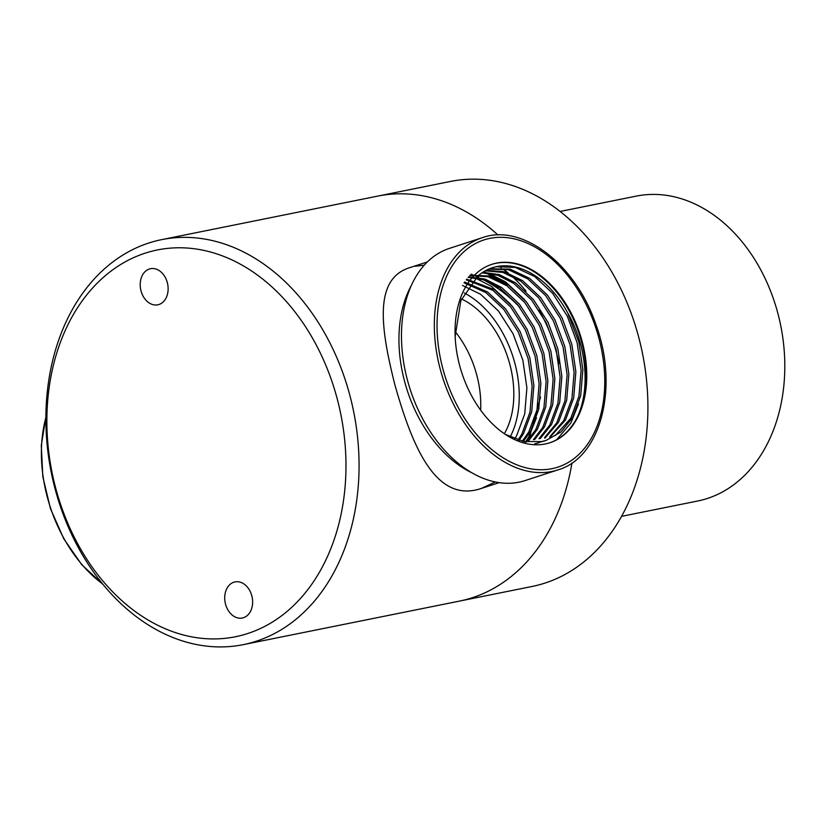 <?xml version="1.0" encoding="UTF-8"?>
<svg xmlns="http://www.w3.org/2000/svg" width="826" height="826" viewBox="0 0 826 826"><rect width="100%" height="100%" fill="white"/><g stroke="black" fill="none" stroke-linecap="round" stroke-linejoin="round"><path stroke-width="1.24" d="M256.194 641.255A206.572 154.225 78.6 0 1 243.267 644.652A206.572 154.225 78.6 0 1 51.295 472.596A206.572 154.225 78.6 0 1 161.679 239.633A206.572 154.225 78.6 0 1 351.752 402.943A206.572 154.225 78.6 0 1 256.194 641.255M243.267 644.652L459.452 601.101A206.572 154.225 78.6 0 0 571.953 462.942A206.572 154.225 78.6 0 1 472.379 597.704A206.572 154.225 78.6 0 1 459.452 601.101L532.109 586.46A206.572 154.225 78.6 0 0 638.405 336.089A206.572 154.225 78.6 0 0 450.521 181.441L377.854 196.082A206.572 154.225 78.6 0 1 497.995 235.018A206.572 154.225 78.6 0 0 377.854 196.082L161.679 239.633M415.075 266.282L424.275 265.156M471.088 274.139L478.739 277.505M482.735 279.477C496.436 286.436 508.764 295.718 519.74 307.303M495.332 481.961L481.341 488.455C436.768 503.499 413.176 449.344 395.086 385.535C380.053 326.549 374.199 278.827 409.52 267.738M247.728 633.521A197.29 147.286 -101.4 0 0 292.414 308.687A197.29 147.286 -101.4 0 0 49.106 387.869A197.29 147.286 -101.4 0 0 247.728 633.521M233.882 582.206A18.42 13.753 -101.4 0 0 225.364 603.465A18.42 13.753 -101.4 0 0 242.307 618.024A18.42 13.753 -101.4 0 0 252.157 597.25A18.42 13.753 -101.4 0 0 235.038 581.907A18.42 13.753 -101.4 0 0 233.882 582.206M149.372 268.997A18.42 13.753 -101.4 0 0 140.854 290.246A18.42 13.753 -101.4 0 0 157.797 304.815A18.42 13.753 -101.4 0 0 167.647 284.041A18.42 13.753 -101.4 0 0 150.528 268.698A18.42 13.753 -101.4 0 0 149.372 268.997M621.544 516.353L697.64 501.021A155.515 116.094 -101.4 0 0 707.366 498.47A155.515 116.094 -101.4 0 0 777.648 312.538A155.515 116.094 -101.4 0 0 636.206 196.123L560.121 211.456M549.61 442.839A93.813 62.177 72 0 0 577.126 417.44A93.813 62.177 72 0 0 568.598 309.791A93.813 62.177 72 0 0 491.553 264.434M577.126 417.44C590.528 389.944 586.811 345.877 567.699 312.92A90.416 59.926 72 0 0 492.275 267.769A90.416 59.926 72 0 0 478.14 275.781L460.856 300.612L455.147 336.45M480.639 410.13A82.652 54.784 72 0 0 455.167 331.618M504.356 433.702A82.652 54.784 72 0 0 461.497 298.981M510.189 436.923A90.416 59.926 72 0 0 464.274 292.972M462.467 285.435L480.577 294.262L498.481 311.02L513.06 333.745L522.858 360.208L526.895 387.828L524.716 413.919L516.529 435.942L514.743 438.885M567.699 312.92L578.83 341.995L582.857 369.614L580.688 395.706L572.501 417.729L560.968 431.967L546.162 440.392L541.629 441.58L523.736 441.507L505.295 434.331M492.12 267.82L496.354 266.726L515.372 267.438L534.804 276.617L552.697 293.375L567.276 316.1L577.085 342.563L581.112 370.182L578.943 396.274L570.745 418.297L555.237 435.601M544.406 440.96L539.863 442.158M489.508 268.791L510.127 269.142L529.549 278.321L547.452 295.089L562.031 317.803L571.829 344.266L575.867 371.896L573.698 397.987L565.5 420.011L549.837 437.419M539.172 442.664L534.628 443.861M488.641 269.152L508.372 269.71L527.804 278.889L545.707 295.656L560.286 318.371L570.085 344.834L574.111 372.464L571.943 398.555L563.755 420.579L549.765 436.789M486.111 270.36L504.221 271.713L522.559 280.603L540.452 297.36L555.031 320.085L564.839 346.548L568.866 374.168L566.698 400.259L558.5 422.282L544.881 438.224M485.285 270.814L502.972 272.425L520.803 281.17L538.707 297.928L553.286 320.653L563.084 347.116L567.121 374.736L564.953 400.827L556.755 422.85L544.571 437.635M482.828 272.281L499.214 274.593L515.558 282.874L533.462 299.642L548.041 322.357L557.839 348.82L561.876 376.45L559.698 402.541L551.51 424.564L540.194 438.606M482.023 272.807L497.954 275.326L513.813 283.442L531.707 300.21L546.285 322.925L556.094 349.388L560.121 377.017L557.953 403.109L549.755 425.132L538.934 438.74M469.963 275.295L489.137 275.967L508.568 285.156L526.461 301.913L541.04 324.639L550.849 351.102L554.876 378.721L552.708 404.812L544.51 426.835L534.567 439.649M469.684 275.595L488.114 276.731L506.813 285.724L524.716 302.481L539.295 325.207L549.094 351.67L553.131 379.289L550.952 405.38L542.765 427.403L533.431 439.628M468.569 276.844L485.079 279.095L501.568 287.427L519.461 304.195L534.05 326.91L543.849 353.373L547.875 381.003L545.707 407.094L537.519 429.117L528.155 441.363M468.125 277.36L484.015 279.89L499.823 287.995L517.716 304.763L532.295 327.478L542.104 353.941L546.131 381.571L543.962 407.662L535.764 429.685L526.379 441.951M466.69 279.147L494.567 289.709L512.471 306.467L527.05 329.192L536.848 355.655L540.885 383.274L538.717 409.366L530.519 431.389L523.457 441.239M466.174 279.818L492.823 290.277L510.716 307.035L525.305 329.76L535.103 356.223L539.13 383.842L536.962 409.933L528.774 431.957L522.259 441.187M464.604 282.027L487.577 291.981L505.471 308.748L520.05 331.463L529.858 357.926L533.885 385.556L531.717 411.647L523.519 433.671L519.089 440.351M464.078 282.833L485.822 292.549L503.726 309.316L518.305 332.031L528.103 358.494L532.14 386.124L529.972 412.215L521.774 434.239L518.016 440.031M578.468 404.017L570.849 423.036L556.693 439.711M485.647 272.869L504.676 282.162L509.9 286.095M536.497 417.677L528.867 436.696L525.604 441.838M525.068 442.581L524.624 443.18M483.551 271.816L485.223 272.229M488.187 273.096L505.553 281.873L524.593 299.704M475.456 278.073L491.553 286.426L510.602 304.257M540.545 397.048L529.745 436.407L526.203 441.931M482.27 237.702L449.416 248.389A122.103 80.927 72 0 0 408.839 385.061A122.103 80.927 72 0 0 518.955 482.188A122.103 80.927 72 0 0 524.975 480.608L557.829 469.922C600.956 457.728 619.18 386.847 595.825 324.308C575.629 264.144 522.239 223.123 482.27 237.702A122.103 80.927 72 0 0 441.693 374.364A122.103 80.927 72 0 0 551.809 471.501A122.103 80.927 72 0 0 557.829 469.922M545.315 443.954A93.813 62.177 72 0 0 549.94 442.736A93.813 62.177 72 0 0 580.038 334.282A93.813 62.177 72 0 0 491.883 264.32A93.813 62.177 72 0 0 460.712 369.325A93.813 62.177 72 0 0 545.315 443.954M471.987 472.844A116.053 76.921 -108 0 1 411.141 285.848M499.049 266.282A116.053 76.921 -108 0 1 501.227 267.738M504.139 269.823A116.053 76.921 -108 0 1 508.196 273.003M511.222 275.585A116.053 76.921 -108 0 1 526.028 291.175M539.068 310.266A116.053 76.921 -108 0 1 558.903 363.471M551.985 468.672A119.46 79.182 72 0 0 572.852 282.358A119.46 79.182 72 0 0 437.904 309.543A119.46 79.182 72 0 0 551.985 468.672M102.558 583.889A122.103 80.927 -108 0 1 43.097 476.519A122.103 80.927 -108 0 1 45.884 417.626M481.341 488.445L499.193 482.642M409.49 267.738L427.362 261.925M544.427 440.95L546.172 440.382M45.884 416.851L41.3 445.482L42.818 476.685L50.5 508.744L63.798 538.82L81.753 564.695L103.043 584.478"/></g></svg>

